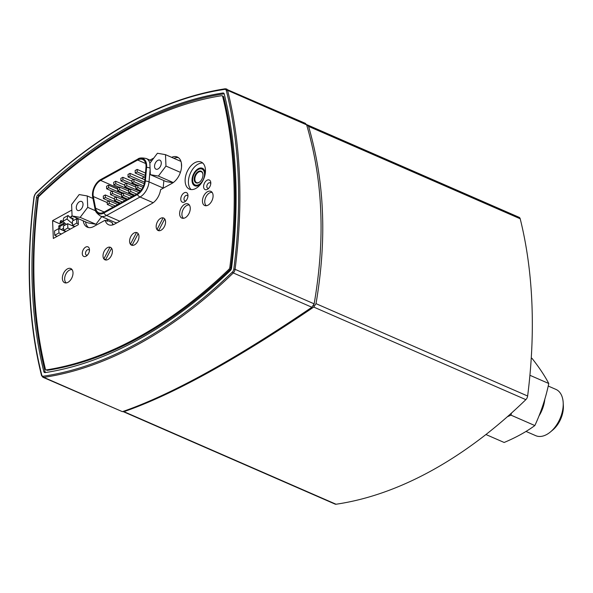 <?xml version="1.0" encoding="UTF-8"?>
<svg xmlns="http://www.w3.org/2000/svg" width="593" height="593" viewBox="0 0 593 593"><rect width="100%" height="100%" fill="white"/><g stroke="black" fill="none" stroke-linecap="round" stroke-linejoin="round"><path stroke-width="0.89" d="M41.806 375.821A0.912 0.563 -14.1 0 1 41.525 375.525L42.881 377.252L122.403 411.668C170.932 394.842 234.102 360.04 311.888 307.256L314.149 303.846C319.812 270.89 321.999 239.883 320.702 210.826C319.56 181.673 314.876 153.024 306.648 124.864L305.321 123.322L225.288 88.765A0.912 0.675 -98.3 0 1 225.577 88.802M39.019 195.608L37.707 195.038A449.894 275.426 113.6 0 1 222.909 92.99L224.013 93.472M45.335 372.234L43.808 371.574A2.728 1.668 -66.4 0 0 44.527 372.537A2.728 1.668 -66.4 0 0 45.15 372.604A449.894 275.426 113.6 0 0 230.351 270.556A2.728 1.668 -66.4 0 0 231.552 268.125A449.894 275.426 113.6 0 0 224.25 94.02A2.728 1.668 -66.4 0 0 223.531 93.057A2.728 1.668 -66.4 0 0 222.909 92.99M43.808 371.574A449.894 275.426 113.6 0 1 36.514 197.469L37.789 198.025M37.707 195.038A2.728 1.668 -66.4 0 0 36.514 197.469M313.319 305.818L313.89 304.75M123.24 411.646L335.127 504.124A4.092 2.505 -66.4 0 0 336.046 504.235A454.438 278.206 -66.4 0 0 525.85 399.652A4.092 2.505 -66.4 0 0 527.637 396.02A454.438 278.206 -66.4 0 0 520.202 218.765A4.092 2.505 -66.4 0 0 519.127 217.32L307.248 124.841L308.575 126.391C316.662 154.321 321.273 182.711 322.407 211.568C323.689 240.335 321.554 271.031 316.01 303.653L313.741 307.07C235.74 359.951 172.467 394.812 123.937 411.661L122.981 411.475M306.581 124.656L307.248 124.841M161.281 162.808A4.9 3.002 113.6 0 1 159.539 167.693A4.9 3.002 113.6 0 1 155.952 169.153A4.9 3.002 113.6 0 1 154.543 166.522A4.9 3.002 113.6 0 1 156.285 161.63A4.9 3.002 113.6 0 1 159.873 160.169A4.9 3.002 113.6 0 1 161.281 162.808M150.333 174.676L149.851 163.268L157.434 153.253L165.491 154.654L165.966 166.062L158.39 176.069L150.333 174.676L166.136 181.577L172.986 182.763M180.961 161.407L165.491 154.654M180.405 172.363L165.966 166.062M181.354 162.956L181.532 167.1M173.267 182.562L158.39 176.069M83.027 204.103A4.9 3.002 113.6 0 1 81.285 208.988A4.9 3.002 113.6 0 1 77.698 210.448A4.9 3.002 113.6 0 1 76.289 207.817A4.9 3.002 113.6 0 1 78.031 202.932A4.9 3.002 113.6 0 1 81.619 201.472A4.9 3.002 113.6 0 1 83.027 204.103M72.079 215.971L71.605 204.563L79.18 194.556L87.238 195.949L87.72 207.357L80.137 217.372L72.079 215.971L87.89 222.872L95.947 224.265L80.137 217.372M92.96 198.447L87.238 195.949M95.577 210.789L87.72 207.357M101.737 216.615L95.947 224.265M199.871 181.814A5.908 3.617 113.6 0 1 196.557 182.585A5.908 3.617 113.6 0 1 194.86 179.412A5.908 3.617 113.6 0 1 196.965 173.512A5.908 3.617 113.6 0 1 201.286 171.755A5.908 3.617 113.6 0 1 202.976 174.705M194.215 179.434A6.36 3.892 -66.4 0 0 199.745 181.925A6.36 3.892 -66.4 0 0 202.969 174.542A6.36 3.892 -66.4 0 0 198.329 171.51A6.36 3.892 -66.4 0 0 194.215 179.434M192.651 180.302A8.636 5.285 113.6 0 1 197.024 170.384A8.636 5.285 113.6 0 1 204.422 172.689A8.636 5.285 113.6 0 1 199.381 184.253A8.636 5.285 113.6 0 1 192.658 180.398A8.636 5.285 113.6 0 1 192.651 180.302M192.666 180.613A9.088 5.567 -66.4 0 0 192.673 180.717A9.088 5.567 -66.4 0 0 195.282 185.498A9.088 5.567 -66.4 0 0 200.449 184.267M205.163 173.46A9.088 5.567 -66.4 0 0 202.554 168.842A9.088 5.567 -66.4 0 0 197.276 170.176A9.088 5.567 -66.4 0 0 197.15 170.28M202.739 163.038A14.766 9.043 -66.4 0 0 188.426 182.622A14.766 9.043 -66.4 0 0 191.154 189.575M185.135 181.191A14.766 9.043 113.6 0 1 190.397 166.448A14.766 9.043 113.6 0 1 201.205 162.052A14.766 9.043 113.6 0 1 203.584 179.205A14.766 9.043 113.6 0 1 189.389 189.123A14.766 9.043 113.6 0 1 185.135 181.191M205.163 174.038A9.54 5.841 -66.4 0 0 202.413 168.279A9.54 5.841 -66.4 0 0 195.431 171.125A9.54 5.841 -66.4 0 0 192.028 180.643A9.54 5.841 -66.4 0 0 194.778 185.772A9.54 5.841 -66.4 0 0 200.871 183.882M186.009 200.723A2.95 1.809 113.6 0 1 184.838 200.805A2.95 1.809 113.6 0 1 183.986 199.211A2.95 1.809 113.6 0 1 185.038 196.268A2.95 1.809 113.6 0 1 187.203 195.386A2.95 1.809 113.6 0 1 187.944 196.298M180.776 199.359A5.226 3.202 -66.4 0 0 185.32 201.398A5.226 3.202 -66.4 0 0 187.966 195.334A5.226 3.202 -66.4 0 0 184.164 192.844A5.226 3.202 -66.4 0 0 180.776 199.359M39.22 196.187A446.714 273.477 113.6 0 1 221.567 95.71A2.276 1.394 113.6 0 1 222.086 95.777A2.276 1.394 113.6 0 1 222.686 96.577A446.714 273.477 113.6 0 1 229.847 267.369A2.276 1.394 113.6 0 1 228.846 269.407A446.714 273.477 113.6 0 1 46.499 369.884A2.276 1.394 113.6 0 1 45.972 369.817A2.276 1.394 113.6 0 1 45.372 369.016A446.714 273.477 113.6 0 1 38.219 198.225A2.276 1.394 113.6 0 1 39.22 196.187M82.279 253.634A5.226 3.202 -66.4 0 0 86.823 255.672A5.226 3.202 -66.4 0 0 89.469 249.609A5.226 3.202 -66.4 0 0 85.659 247.118A5.226 3.202 -66.4 0 0 82.279 253.634M105.636 259.652L103.842 258.867A6.819 4.173 113.6 0 1 103.019 256.154A6.819 4.173 113.6 0 1 105.45 249.349A6.819 4.173 113.6 0 1 110.431 247.318A6.819 4.173 113.6 0 1 111.528 255.235A6.819 4.173 113.6 0 1 104.983 259.816A6.819 4.173 113.6 0 1 103.019 256.154A6.819 4.173 113.6 0 1 105.198 249.66A6.819 4.173 113.6 0 1 109.95 247.162L110.884 247.57M158.798 230.358L156.997 229.58A6.819 4.173 113.6 0 1 156.174 226.86A6.819 4.173 113.6 0 1 158.605 220.062A6.819 4.173 113.6 0 1 163.594 218.031A6.819 4.173 113.6 0 1 164.691 225.948A6.819 4.173 113.6 0 1 158.138 230.521A6.819 4.173 113.6 0 1 156.174 226.86A6.819 4.173 113.6 0 1 158.361 220.366A6.819 4.173 113.6 0 1 163.105 217.868L164.039 218.276M132.217 245.005L130.416 244.227A6.819 4.173 113.6 0 1 129.6 241.507A6.819 4.173 113.6 0 1 132.024 234.702A6.819 4.173 113.6 0 1 137.013 232.678A6.819 4.173 113.6 0 1 138.11 240.595A6.819 4.173 113.6 0 1 131.564 245.168A6.819 4.173 113.6 0 1 129.6 241.507A6.819 4.173 113.6 0 1 131.779 235.013A6.819 4.173 113.6 0 1 136.523 232.515L137.457 232.923M202.458 201.361A7.724 4.729 113.6 0 1 205.215 193.652A7.724 4.729 113.6 0 1 210.863 191.354A7.724 4.729 113.6 0 1 212.109 200.323A7.724 4.729 113.6 0 1 204.681 205.512A7.724 4.729 113.6 0 1 202.458 201.361M179.627 213.94A7.724 4.729 113.6 0 1 182.385 206.231A7.724 4.729 113.6 0 1 188.04 203.925A7.724 4.729 113.6 0 1 189.278 212.902A7.724 4.729 113.6 0 1 181.858 218.091A7.724 4.729 113.6 0 1 179.627 213.94M62.361 278.554A7.724 4.729 113.6 0 1 65.119 270.845A7.724 4.729 113.6 0 1 70.775 268.54A7.724 4.729 113.6 0 1 72.012 277.517A7.724 4.729 113.6 0 1 64.593 282.705A7.724 4.729 113.6 0 1 62.361 278.554M78.091 218.595L78.343 224.665L53.326 238.453L52.577 220.67L71.835 210.063M149.962 160.14L152.831 158.553A13.632 8.346 113.6 0 1 153.765 158.101M171.629 157.33A14.766 9.043 113.6 0 1 177.322 157.019A14.766 9.043 113.6 0 1 181.184 169.509A14.766 9.043 113.6 0 1 171.955 183.4L160.607 189.649A13.632 8.346 113.6 0 1 151.897 203.547L114.575 224.11A13.632 8.346 113.6 0 1 108.623 224.754A13.632 8.346 113.6 0 1 105.117 220.225L93.776 226.474A14.766 9.043 113.6 0 1 87.327 227.171A14.766 9.043 113.6 0 1 83.228 220.841M203.607 186.78A5.226 3.202 -66.4 0 0 208.15 188.819A5.226 3.202 -66.4 0 0 210.797 182.755A5.226 3.202 -66.4 0 0 206.987 180.265A5.226 3.202 -66.4 0 0 203.607 186.78M87.505 254.997A2.95 1.809 113.6 0 1 86.333 255.079A2.95 1.809 113.6 0 1 85.488 253.493A2.95 1.809 113.6 0 1 86.541 250.542A2.95 1.809 113.6 0 1 88.698 249.66A2.95 1.809 113.6 0 1 89.439 250.572M208.84 188.144A2.95 1.809 113.6 0 1 207.669 188.226A2.95 1.809 113.6 0 1 206.816 186.632A2.95 1.809 113.6 0 1 207.869 183.689A2.95 1.809 113.6 0 1 210.033 182.807A2.95 1.809 113.6 0 1 210.767 183.719M85.533 221.841A14.766 9.043 -66.4 0 0 88.535 227.542M106.925 218.876L107.229 220.411A13.632 8.346 -66.4 0 0 107.422 221.233L105.117 220.225M178.419 157.656A14.766 9.043 -66.4 0 0 173.934 158.338M163.164 188.24L163.853 180.576M107.229 220.411L112.166 222.568A13.632 8.346 -66.4 0 0 112.892 224.843M52.577 220.67L59.826 223.835M45.698 372.53A2.276 1.394 113.6 0 1 45.105 371.729A448.983 274.87 -66.4 0 1 37.819 197.832A2.276 1.394 113.6 0 1 38.812 195.809A448.983 274.87 -66.4 0 1 223.82 93.864A2.276 1.394 113.6 0 1 224.213 93.887M222.086 95.777L223.079 96.207A2.276 1.394 113.6 0 1 223.672 97.015A446.714 273.477 113.6 0 1 230.833 267.799A2.276 1.394 113.6 0 1 229.832 269.837A446.714 273.477 113.6 0 1 47.484 370.314A2.276 1.394 113.6 0 1 46.958 370.254L45.972 369.817M212.198 192.473A7.272 4.455 -66.4 0 0 209.485 192.97A7.272 4.455 -66.4 0 0 205.022 199.433A7.272 4.455 -66.4 0 0 206.416 205.719M189.367 205.052A7.272 4.455 -66.4 0 0 186.654 205.549A7.272 4.455 -66.4 0 0 182.192 212.012A7.272 4.455 -66.4 0 0 183.585 218.298M72.101 269.667A7.272 4.455 -66.4 0 0 69.388 270.163A7.272 4.455 -66.4 0 0 64.926 276.627A7.272 4.455 -66.4 0 0 66.32 282.913M130.416 244.227L136.523 232.515M138.154 233.62L132.046 245.324A6.819 4.173 113.6 0 0 137.784 241.284A6.819 4.173 113.6 0 0 138.154 233.62M156.997 229.58L163.105 217.868M164.735 218.973L158.627 230.684A6.819 4.173 113.6 0 0 164.357 226.637A6.819 4.173 113.6 0 0 164.735 218.973M103.842 258.867L109.95 247.162M111.58 248.267L105.465 259.971A6.819 4.173 113.6 0 0 111.202 255.931A6.819 4.173 113.6 0 0 111.58 248.267M103.404 198.588L103.301 196.061L105.302 194.956L105.406 197.491L103.404 198.588L108.89 200.99M105.302 194.956L114.39 198.929M105.406 197.491L119.438 203.614M144.314 177.003L141.683 178.449M115.465 196.794A11.541 7.064 -66.4 0 0 115.168 197.528M137.65 160.021L100.625 180.428A11.541 7.064 -66.4 0 0 93.301 196.513L95.606 208.262A11.541 7.064 -66.4 0 0 98.742 212.783A11.541 7.064 -66.4 0 0 103.775 212.242L137.25 193.8A11.541 7.064 -66.4 0 0 144.722 181.199L145.967 167.493A11.541 7.064 -66.4 0 0 142.691 159.48A11.541 7.064 -66.4 0 0 137.65 160.021L145.715 163.542M137.62 159.22L100.595 179.62A12.468 7.635 -66.4 0 0 100.15 179.879A12.468 7.635 -66.4 0 0 92.678 197.002L94.984 208.743A12.468 7.635 -66.4 0 0 94.991 208.751A12.468 7.635 -66.4 0 0 103.812 213.05L137.287 194.6A12.468 7.635 -66.4 0 0 145.359 180.991L146.597 167.285A12.468 7.635 -66.4 0 0 137.62 159.22A5.774 3.573 61.1 0 1 137.709 159.169L100.684 179.568A5.774 3.573 61.1 0 0 100.595 179.62M112.551 193.548L110.55 194.652L110.446 192.125L112.448 191.02L112.551 193.548L126.591 199.678M110.55 194.652L116.043 197.046M112.448 191.02L121.535 194.986M119.704 189.612L117.703 190.716L117.592 188.181L119.593 187.084L119.704 189.612L133.736 195.734M117.703 190.716L123.188 193.11M119.593 187.084L128.688 191.05M126.85 185.676L124.849 186.773L124.745 184.245L126.746 183.141L126.85 185.676L140.156 191.48M124.849 186.773L130.334 189.167M126.746 183.141L135.834 187.114M134.003 181.732L132.002 182.837L131.891 180.309L133.892 179.205L134.003 181.732L143.588 185.92M132.002 182.837L137.487 185.231M133.892 179.205L144.284 183.741M108.652 187.692L106.651 188.796L106.547 186.269L108.549 185.164L108.652 187.692L122.247 193.629M106.651 188.796L112.136 191.191M108.549 185.164L117.636 189.13M115.798 183.756L113.797 184.86L113.693 182.333L115.694 181.228L115.798 183.756L129.393 189.686M113.797 184.86L119.289 187.255M115.694 181.228L124.782 185.194M122.951 179.82L120.95 180.917L120.839 178.389L122.84 177.285L122.951 179.82L136.546 185.75M120.95 180.917L126.435 183.311M122.84 177.285L131.935 181.258M130.097 175.876L128.095 176.981L127.992 174.453L129.993 173.349L130.097 175.876L144.603 182.207M128.095 176.981L133.581 179.375M129.993 173.349L144.848 179.835M137.25 171.94L135.248 173.045L135.137 170.51L137.139 169.413L137.25 171.94L145.248 175.432M135.248 173.045L145.077 177.329M137.139 169.413L145.463 173.045M109.305 203.347L107.303 204.444L107.2 201.916L109.201 200.812L109.305 203.347L115.235 205.934M107.303 204.444L113.233 207.031M109.201 200.812L117.748 204.548M116.458 199.404L114.456 200.508L114.353 197.98L116.354 196.876L116.458 199.404L122.388 201.991M114.456 200.508L120.386 203.095M116.354 196.876L124.901 200.604M123.603 195.468L121.602 196.572L121.498 194.037L123.5 192.94L123.603 195.468L129.533 198.055M121.602 196.572L127.532 199.159M123.5 192.94L132.046 196.668M130.756 191.524L128.755 192.629L128.644 190.101L130.645 188.997L130.756 191.524L136.679 194.111M128.755 192.629L134.678 195.216M130.645 188.997L138.955 192.621M137.902 187.588L135.901 188.693L135.797 186.165L137.798 185.06L137.902 187.588L141.838 189.308M135.901 188.693L140.741 190.805M137.798 185.06L142.972 187.314M60.79 220.611L59.975 222.412L60.442 223.279L62.65 222.034L62.621 221.189L61.464 222.36L60.612 221.982L60.886 222.486M61.561 220.477L60.649 221.997L60.923 222.501M62.65 221.204L62.65 222.034M62.688 222.049L60.471 223.294M71.516 216.163L71.583 217.023L70.397 218.039L71.553 217.008L71.516 216.163L70.382 217.312L69.796 217.394L69.537 216.779L69.833 217.409M72.465 223.754L66.987 219.054L68.054 215.511L73.072 219.81M68.054 215.511L63.829 217.839L62.762 221.382L66.312 224.421M66.987 219.054L62.762 221.382M73.05 219.21L72.635 219.44M61.39 234.013L58.937 232.938L58.751 228.594L54.526 230.914L54.712 235.265L57.165 236.333M58.937 232.938L54.712 235.265M58.751 228.594L65.712 231.626M78.306 223.791L76.756 223.116L76.579 218.773L72.353 221.093L72.539 225.444L74.992 226.511M76.756 223.116L72.539 225.444M76.579 218.773L78.12 219.447M60.041 229.15L59.923 226.444L58.774 225.94L64.088 223.012L64.2 225.592M58.885 228.653L58.774 225.94M64.133 224.124L59.923 226.444M63.54 228.29L61.116 229.624M77.861 219.328L77.824 218.483M76.712 218.832L76.675 217.979M70.3 229.098L67.847 228.031L67.661 223.68L63.444 226.007L63.621 230.351L66.082 231.426M67.847 228.031L63.621 230.351M67.661 223.68L74.622 226.719M71.827 218.743L72.998 218.098L73.109 220.678M531.254 358.039L532.025 358.38C539.178 367.438 544.759 375.821 548.784 383.515C545.701 398.214 541.053 412.224 534.842 425.559C526.176 431.882 515.947 437.515 504.154 442.474L485.949 434.528M507.371 416.738L510.996 415.152L511.448 413.113M534.842 425.559L510.996 415.152M548.784 383.515L529.912 375.28M544.819 399.133A25.247 15.455 113.6 0 1 538.911 416.093M548.221 386.036L555.93 389.401A25.247 15.455 113.6 0 1 563.187 402.677L563.35 405.745A20.903 12.794 113.6 0 1 552.765 429.999L550.408 431.963A25.247 15.455 113.6 0 1 546.753 434.484A25.247 15.455 113.6 0 1 535.731 435.67L525.998 431.422M563.187 402.677A25.247 15.455 113.6 0 1 550.408 431.963M35.676 193.214A0.912 0.4 45.9 0 0 35.647 193.577A453.526 277.65 113.6 0 1 224.762 89.373A0.912 0.675 -98.3 0 1 225.288 88.765C160.985 98.853 97.786 133.67 35.676 193.214L34.261 196.394A3.18 1.949 113.6 0 1 35.647 193.577M224.762 89.373A3.18 1.949 113.6 0 1 226.311 90.573A0.912 0.563 -14.1 0 1 227.571 90.351A4.092 2.505 -66.4 0 0 226.504 88.913M34.023 196.565C25.699 262.165 28.197 321.814 41.525 375.525A0.912 0.563 -14.1 0 1 41.747 375.021A453.526 277.65 113.6 0 1 34.261 196.394M226.311 90.573A453.526 277.65 113.6 0 1 233.798 269.2L235.073 269.326A454.438 278.206 -66.4 0 0 227.571 90.351L306.648 124.864M42.881 377.252A4.092 2.505 -66.4 0 0 43.8 377.363A0.912 0.675 -98.3 0 1 43.304 376.221A3.18 1.949 113.6 0 1 41.747 375.021M233.798 269.2A3.18 1.949 113.6 0 1 232.412 272.017A0.912 0.4 45.9 0 0 233.294 272.95A4.092 2.505 -66.4 0 0 235.073 269.326L314.149 303.846M122.403 411.668L43.8 377.363A454.438 278.206 -66.4 0 0 233.294 272.95L311.888 307.256M232.412 272.017A453.526 277.65 113.6 0 1 43.304 376.221M308.575 126.391L520.202 218.765M527.637 396.02L316.01 303.653M313.741 307.07L525.85 399.652M336.046 504.235L123.937 411.661M152.831 158.553L153.276 158.746M223.672 97.015L222.686 96.577M230.833 267.799L229.847 267.369M229.832 269.837L228.846 269.407M47.484 370.314L46.499 369.884M112.233 222.872A17.545 10.741 -66.4 0 0 113.322 224.695M100.625 180.428L117.955 187.988M137.865 159.087A5.774 3.573 61.1 0 0 137.709 159.169C139.088 157.797 141.964 157.59 146.33 158.553A13.854 8.48 -66.4 0 1 149.903 163.201M100.78 179.516A5.774 3.573 61.1 0 0 100.684 179.568L100.15 179.879M150.059 168.078A5.774 2.179 -174.8 0 0 146.597 167.285M94.991 208.751C94.887 211.019 96.741 213.465 100.536 216.089A13.854 8.48 -66.4 0 0 106.577 215.437A5.774 3.573 -118.9 0 1 103.812 213.05M119.823 221.219L106.577 215.437L140.052 196.995A5.774 3.573 -118.9 0 1 137.287 194.6M153.179 202.724L140.052 196.995A13.854 8.48 -66.4 0 0 149.021 181.866A5.774 2.179 -174.8 0 0 145.359 180.991M163.179 188.048L149.021 181.866L150.125 169.709M100.536 216.089L114.901 222.36A13.854 8.48 -66.4 0 0 116.947 222.805M93.301 196.513L107.229 202.598M95.606 208.262L104.198 212.012M203.859 169.405L202.554 168.842M196.587 186.069L195.282 185.498M151.66 160.881L146.33 158.553"/></g></svg>
